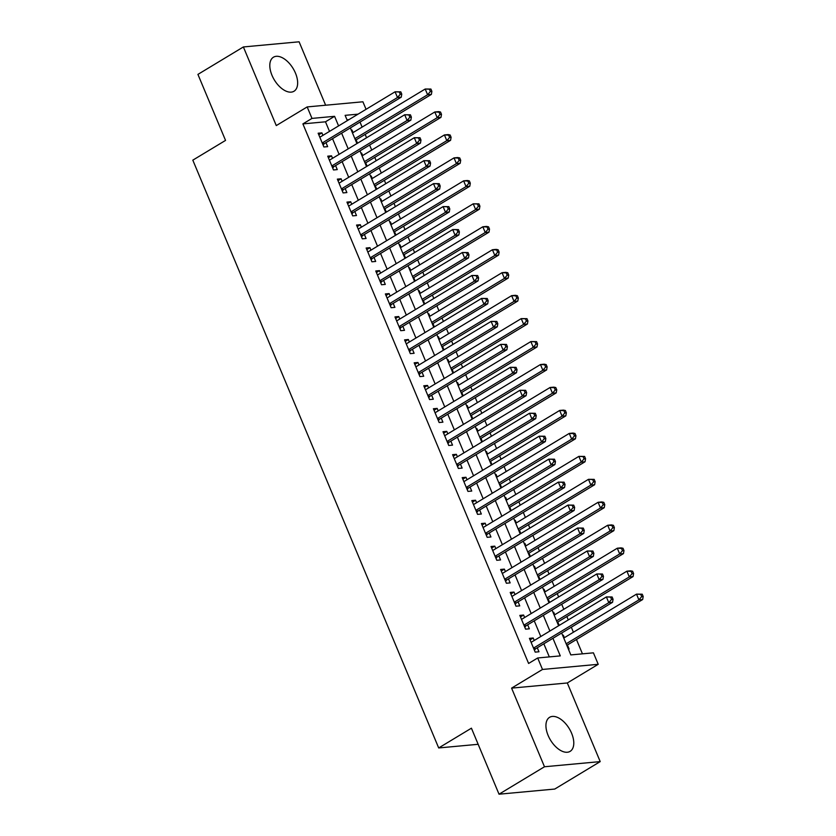 <?xml version="1.0" encoding="UTF-8"?>
<svg xmlns="http://www.w3.org/2000/svg" width="836" height="836" viewBox="0 0 836 836"><rect width="100%" height="100%" fill="white"/><g stroke="black" fill="none" stroke-linecap="round" stroke-linejoin="round"><path stroke-width="1.25" d="M571.605 733.245A19.876 10.993 58.9 0 0 549.586 717.319A19.876 10.993 58.9 0 0 548.113 735.419A19.876 10.993 58.9 0 0 570.131 751.355A19.876 10.993 58.9 0 0 571.605 733.245M295.474 73.14A19.876 10.993 58.9 0 0 273.456 57.203A19.876 10.993 58.9 0 0 271.982 75.303A19.876 10.993 58.9 0 0 294 91.239A19.876 10.993 58.9 0 0 295.474 73.14M561.667 633.03L570.821 654.912L593.414 652.832L598.221 664.307L542.491 669.458L537.694 657.974L560.287 655.894L552.93 638.307M567.31 682.97L511.59 688.122L544.487 766.758L499.029 794.2L554.759 789.048L600.206 761.606L567.31 682.97L598.221 664.307M325.632 105.221L299.1 41.8L243.38 46.952L276.277 125.588L307.178 106.924L362.908 101.783L366.063 109.317M582.452 653.846L576.453 639.509M573.412 632.235L571.312 627.209M568.271 619.936L566.85 616.55M563.809 609.266L561.708 604.25M558.667 596.977L557.246 593.591M554.205 586.308L552.105 581.292M549.064 574.008L547.643 570.633M544.602 563.349L542.501 558.333M539.46 551.049L538.039 547.664M534.998 540.39L532.898 535.374M529.846 528.091L528.436 524.705M525.395 517.432L523.294 512.405M520.243 505.132L518.832 501.746M515.791 494.473L513.691 489.447M510.639 482.173L509.228 478.788M506.177 471.504L504.077 466.488M501.036 459.215L499.625 455.829M496.574 448.545L494.473 443.529M491.432 436.246L490.021 432.87M486.97 425.587L484.87 420.571M481.829 413.287L480.407 409.901M477.366 402.628L475.266 397.602M472.225 390.328L470.804 386.943M467.763 379.669L465.662 374.643M462.621 367.37L461.2 363.984M458.159 356.711L456.059 351.684M453.018 344.411L451.597 341.025M448.556 333.742L446.455 328.726M443.414 321.452L441.993 318.067M438.952 310.783L436.852 305.767M433.8 298.483L432.39 295.098M429.349 287.824L427.248 282.808M424.197 275.525L422.786 272.139M419.745 264.866L417.645 259.839M414.593 252.566L413.183 249.18M410.131 241.907L408.031 236.881M404.99 229.607L403.579 226.222M400.528 218.948L398.427 213.922M395.386 206.649L393.975 203.263M390.924 195.979L388.824 190.963M385.783 183.69L384.361 180.304M381.32 173.021L379.22 168.005M376.179 160.721L374.758 157.335M371.717 150.062L369.616 145.046M366.576 137.762L365.154 134.377M362.113 127.103L360.013 122.077M544.487 766.758L600.206 761.606M499.029 794.2L471.42 728.187L438.691 747.948L192.813 160.157L225.542 140.406L197.923 74.394L243.38 46.952M534.235 640.48L533.201 638.004L529.439 638.349L535.197 652.122L538.959 651.777L537.287 647.754M524.632 617.522L523.597 615.035L519.835 615.39L525.593 629.163L529.355 628.818L527.673 624.795M515.028 594.563L513.994 592.076L510.221 592.431L515.99 606.204L519.752 605.86L518.069 601.836M505.425 571.605L504.39 569.117L500.618 569.462L506.386 583.246L510.148 582.891L508.466 578.878M495.821 548.635L494.787 546.159L491.014 546.504L496.783 560.287L500.545 559.932L498.862 555.919M486.218 525.677L485.173 523.2L481.411 523.545L487.179 537.318L490.941 536.973L489.259 532.96M476.614 502.718L475.569 500.241L471.807 500.586L477.575 514.359L481.337 514.015L479.655 509.991M467.01 479.76L465.965 477.272L462.203 477.628L467.961 491.401L471.734 491.056L470.051 487.033M457.396 456.801L456.362 454.314L452.6 454.669L458.358 468.442L462.13 468.097L460.448 464.074M447.793 433.832L446.758 431.355L442.996 431.7L448.754 445.483L452.527 445.128L450.844 441.115M438.189 410.873L437.155 408.396L433.393 408.741L439.151 422.525L442.913 422.17L441.241 418.157M428.586 387.914L427.551 385.438L423.789 385.783L429.547 399.556L433.309 399.211L431.627 395.198M418.982 364.956L417.948 362.479L414.175 362.824L419.944 376.597L423.706 376.252L422.023 372.229M409.379 341.997L408.344 339.51L404.572 339.865L410.34 353.638L414.102 353.294L412.42 349.27M399.775 319.038L398.741 316.551L394.968 316.907L400.737 330.68L404.499 330.335L402.816 326.312M390.172 296.069L389.127 293.593L385.365 293.938L391.133 307.721L394.895 307.366L393.213 303.353M380.568 273.111L379.523 270.634L375.761 270.979L381.529 284.752L385.291 284.407L383.609 280.394M370.965 250.152L369.92 247.675L366.158 248.02L371.915 261.793L375.688 261.449L374.005 257.436M361.361 227.193L360.316 224.717L356.554 225.062L362.312 238.835L366.084 238.49L364.402 234.467M351.747 204.235L350.712 201.748L346.95 202.103L352.708 215.876L356.481 215.531L354.798 211.508M342.143 181.276L341.109 178.789L337.347 179.134L343.105 192.917L346.867 192.573L345.195 188.549M332.54 158.307L331.505 155.83L327.743 156.175L333.501 169.959L337.263 169.603L335.591 165.591M351.433 130.447L352.019 130.092L353.064 132.569M357.515 143.228L356.105 139.842M361.037 153.406L361.622 153.051L362.667 155.527M367.119 166.186L365.708 162.811M370.641 176.365L371.226 176.009L372.271 178.486M376.733 189.155L375.312 185.77M380.244 199.323L380.84 198.968L381.874 201.455M386.336 212.114L384.915 208.728M389.848 222.282L390.443 221.927L391.478 224.414M395.94 235.073L394.519 231.687M399.451 245.241L400.047 244.885L401.081 247.372M405.544 258.031L404.122 254.646M409.065 268.21L409.65 267.854L410.685 270.331M415.147 280.99L413.726 277.604M418.669 291.168L419.254 290.813L420.289 293.29M424.751 303.959L423.34 300.573M428.272 314.127L428.858 313.772L429.892 316.248M434.354 326.918L432.943 323.532M437.876 337.086L438.461 336.73L439.496 339.217M443.958 349.876L442.547 346.491M447.479 360.044L448.065 359.689L449.11 362.176M453.561 372.835L452.151 369.449M457.083 383.003L457.668 382.648L458.713 385.135M463.165 395.794L461.754 392.408M466.687 405.972L467.272 405.617L468.317 408.093M472.779 418.752L471.358 415.367M476.29 428.931L476.875 428.575L477.92 431.052M482.382 441.721L480.961 438.336M485.894 451.889L486.489 451.534L487.524 454.011M491.986 464.68L490.565 461.294M495.497 474.848L496.093 474.493L497.127 476.98M501.59 487.639L500.168 484.253M505.111 497.807L505.696 497.451L506.731 499.938M511.193 510.597L509.772 507.212M514.715 520.776L515.3 520.42L516.334 522.897M520.797 533.556L519.386 530.17M524.318 543.734L524.904 543.379L525.938 545.856M530.4 556.515L528.989 553.129M533.922 566.693L534.507 566.338L535.542 568.814M540.004 579.484L538.593 576.098M543.525 589.652L544.111 589.296L545.145 591.773M549.607 602.442L548.197 599.057M553.129 612.61L553.714 612.255L554.759 614.742M559.211 625.401L557.8 622.015M348.957 119.642L346.992 119.82M351.308 130.155L352.019 130.092M360.912 153.113L361.622 153.051M370.526 176.072L371.226 176.009M380.129 199.031L380.84 198.968M389.733 222L390.443 221.927M399.336 244.958L400.047 244.885M408.94 267.917L409.65 267.854M418.543 290.876L419.254 290.813M428.147 313.834L428.858 313.772M437.75 336.793L438.461 336.73M447.354 359.762L448.065 359.689M456.958 382.721L457.668 382.648M466.572 405.679L467.272 405.617M476.175 428.638L476.875 428.575M485.779 451.597L486.489 451.534M495.382 474.555L496.093 474.493M504.986 497.524L505.696 497.451M514.589 520.483L515.3 520.42M524.193 543.442L524.904 543.379M533.796 566.4L534.507 566.338M543.4 589.359L544.111 589.296M553.004 612.318L553.714 612.255M562.607 635.287L563.318 635.214L564.363 637.701M568.375 649.06L569.086 648.997L567.404 644.974M329.499 131.388L325.486 121.805L302.893 123.895L528.603 663.46L537.694 657.974M549.315 656.897L543.839 643.804M540.798 636.52L534.235 620.834M531.194 613.561L524.632 597.876M521.58 590.603L515.028 574.917M511.977 567.644L505.425 551.959M502.373 544.685L495.811 529M492.77 521.716L486.207 506.041M483.166 498.758L476.604 483.072M473.563 475.799L467 460.113M463.959 452.84L457.396 437.155M454.356 429.882L447.793 414.196M444.752 406.913L438.189 391.238M435.148 383.954L428.586 368.279M425.534 360.995L418.982 345.31M415.931 338.037L409.379 322.351M406.327 315.078L399.775 299.392M396.724 292.119L390.161 276.434M387.12 269.15L380.558 253.475M377.517 246.192L370.954 230.517M367.913 223.233L361.351 207.547M358.31 200.274L351.747 184.589M348.706 177.316L342.143 161.63M339.102 154.357L332.54 138.671M322.936 135.348L321.902 132.872L318.14 133.217L323.898 146.99L327.66 146.645L325.977 142.632M438.691 747.948L478.161 744.301M511.59 688.122L542.491 669.458M302.893 123.895L311.985 118.409L307.178 106.924M358.048 114.156L345.122 115.347L347.327 120.624M350.368 127.908L356.93 143.583M359.971 150.867L366.534 166.542M369.575 173.825L376.137 189.511M379.189 196.784L385.741 212.469M388.792 219.743L395.344 235.428M398.396 242.701L404.958 258.387M407.999 265.67L414.562 281.345M417.603 288.629L424.165 304.314M427.206 311.588L433.769 327.273M436.81 334.546L443.373 350.232M446.414 357.505L452.976 373.19M456.017 380.464L462.58 396.149M465.621 403.433L472.183 419.108M475.235 426.391L481.787 442.077M484.838 449.35L491.39 465.035M494.442 472.309L501.004 487.994M504.045 495.267L510.608 510.953M513.649 518.226L520.211 533.911M523.252 541.195L529.815 556.87M532.856 564.154L539.419 579.839M542.459 587.112L549.022 602.798M552.063 610.071L558.626 625.756M338.58 125.902L334.578 116.319L311.985 118.409M549.889 631.034L543.327 615.348M540.275 608.075L533.723 592.39M530.672 585.116L524.12 569.431M521.068 562.147L514.506 546.472M511.465 539.189L504.902 523.514M501.861 516.23L495.299 500.545M492.258 493.271L485.695 477.586M482.654 470.313L476.092 454.627M473.051 447.354L466.488 431.669M463.447 424.385L456.884 408.71M453.844 401.426L447.281 385.751M444.229 378.468L437.677 362.782M434.626 355.509L428.074 339.824M425.022 332.55L418.47 316.865M415.419 309.592L408.856 293.906M405.815 286.623L399.253 270.948M396.212 263.664L389.649 247.978M386.608 240.705L380.046 225.02M377.005 217.747L370.442 202.061M367.401 194.788L360.839 179.103M357.798 171.829L351.235 156.144M348.194 148.86L341.631 133.185M325.486 121.805L334.578 116.319M318.777 134.753L321.902 132.872M562.732 635.569L563.318 635.214M328.381 157.711L331.505 155.83M337.984 180.68L341.109 178.789M347.588 203.639L350.712 201.748M357.191 226.598L360.316 224.717M366.805 249.556L369.92 247.675M376.409 272.515L379.523 270.634M386.013 295.474L389.127 293.593M395.616 318.443L398.741 316.551M405.22 341.401L408.344 339.51M414.823 364.36L417.948 362.479M424.427 387.319L427.551 385.438M434.03 410.277L437.155 408.396M443.634 433.236L446.758 431.355M453.237 456.205L456.362 454.314M462.841 479.164L465.965 477.272M472.455 502.122L475.569 500.241M482.058 525.081L485.173 523.2M491.662 548.04L494.787 546.159M501.266 571.009L504.39 569.117M510.869 593.968L513.994 592.076M520.473 616.926L523.597 615.035M530.076 639.885L533.201 638.004M322.518 143.688L324.525 143.51L401.249 97.185L397.487 97.53L322.215 142.977M400.256 94.28L397.487 97.53L395.083 91.793L400.799 91.845L399.294 91.981L400.256 94.28L401.761 94.134L400.799 91.845M319.812 137.24L395.083 91.793L399.294 91.981M324.525 143.51A2.55 2.048 -95.3 0 0 323.919 144.085L323.135 145.182M401.249 97.185L401.761 94.134M355.519 140.197L431.376 94.405L427.604 94.75L425.21 89.013L352.468 132.924M354.872 138.661L427.604 94.75L430.383 91.5L431.888 91.354L430.927 89.055L429.422 89.201L430.383 91.5M429.422 89.201L425.21 89.013L430.927 89.055M431.888 91.354L431.376 94.405M332.122 166.657L334.128 166.469L410.852 120.144L407.09 120.488L331.819 165.936M409.859 117.239L407.09 120.488L404.687 114.751L410.413 114.804L408.898 114.94L409.859 117.239L411.364 117.103L410.413 114.804M329.415 160.198L404.687 114.751L408.898 114.94M334.128 166.469A2.55 2.048 -95.3 0 0 333.522 167.043L332.749 168.141M410.852 120.144L411.364 117.103M341.725 189.615L343.732 189.427L420.456 143.102L416.694 143.447L341.422 188.894M419.463 140.197L416.694 143.447L414.29 137.71L420.017 137.762L418.502 137.898L419.463 140.197L420.978 140.061L420.017 137.762M339.029 183.157L414.29 137.71L418.502 137.898M343.732 189.427A2.55 2.048 -95.3 0 0 343.126 190.002L342.352 191.099M420.456 143.102L420.978 140.061M351.329 212.574L353.346 212.386L430.059 166.061L426.297 166.416L351.026 211.853M429.067 163.156L426.297 166.416L423.894 160.669L429.62 160.721L428.116 160.867L429.067 163.156L430.582 163.02L429.62 160.721M348.633 206.116L423.894 160.669L428.116 160.867M353.346 212.386A2.55 2.048 -95.3 0 0 352.729 212.961L351.956 214.068M430.059 166.061L430.582 163.02M360.933 235.533L362.949 235.344L439.673 189.03L435.901 189.375L360.64 234.822M438.681 186.114L435.901 189.375L433.497 183.627L439.224 183.68L437.719 183.826L438.681 186.114L440.185 185.979L439.224 183.68M358.236 229.074L433.497 183.627L437.719 183.826M362.949 235.344A2.55 2.048 -95.3 0 0 362.333 235.919L361.56 237.027M439.673 189.03L440.185 185.979M365.123 163.166L440.98 117.364L437.207 117.709L434.814 111.972L362.072 155.883M364.475 161.62L437.207 117.709L439.987 114.459L441.492 114.313L440.53 112.024L439.025 112.16L439.987 114.459M439.025 112.16L434.814 111.972L438.576 111.616L440.53 112.024M441.492 114.313L440.98 117.364M374.727 186.125L450.583 140.323L446.811 140.667L444.418 134.93L371.675 178.841M374.079 184.589L446.811 140.667L449.59 137.417L451.095 137.282L450.134 134.983L448.629 135.119L449.59 137.417M448.629 135.119L444.418 134.93L448.18 134.586L450.134 134.983M451.095 137.282L450.583 140.323M384.33 209.084L460.187 163.281L456.425 163.626L454.021 157.889L381.289 201.81M383.682 207.547L456.425 163.626L459.194 160.376L460.699 160.24L459.737 157.941L458.232 158.077L459.194 160.376M458.232 158.077L454.021 157.889L457.783 157.544L459.737 157.941M460.699 160.24L460.187 163.281M393.934 232.042L469.79 186.24L466.028 186.595L463.625 180.848L390.893 224.769M393.286 230.506L466.028 186.595L468.797 183.335L470.302 183.199L469.341 180.9L467.836 181.036L468.797 183.335M467.836 181.036L463.625 180.848L467.387 180.503L469.341 180.9M470.302 183.199L469.79 186.24M370.536 258.491L372.553 258.314L449.277 211.989L445.504 212.334L370.243 257.781M448.284 209.084L445.504 212.334L443.111 206.596L448.827 206.649L447.323 206.785L448.284 209.084L449.789 208.937L448.827 206.649M367.84 252.033L443.111 206.596L447.323 206.785M372.553 258.314A2.55 2.048 -95.3 0 0 371.936 258.888L371.163 259.986M449.277 211.989L449.789 208.937M403.537 255.001L479.394 209.199L475.632 209.554L473.228 203.806L400.496 247.728M402.9 253.465L475.632 209.554L478.401 206.293L479.906 206.158L478.944 203.859L477.44 204.005L478.401 206.293M477.44 204.005L473.228 203.806L478.944 203.859M479.906 206.158L479.394 209.199M380.14 281.45L382.156 281.272L458.88 234.947L455.108 235.292L379.847 280.739M457.888 232.042L455.108 235.292L452.715 229.555L458.431 229.607L456.926 229.743L457.888 232.042L459.392 231.896L458.431 229.607M377.444 275.002L452.715 229.555L456.926 229.743M382.156 281.272A2.55 2.048 -95.3 0 0 381.55 281.847L380.767 282.944M458.88 234.947L459.392 231.896M413.141 277.96L488.997 232.168L485.235 232.512L482.832 226.775L410.1 270.686M412.503 276.423L485.235 232.512L488.005 229.263L489.509 229.116L488.548 226.828L487.043 226.964L488.005 229.263M487.043 226.964L482.832 226.775L486.594 226.42L488.548 226.828M489.509 229.116L488.997 232.168M389.743 304.419L391.76 304.231L468.484 257.906L464.722 258.251L389.451 303.698M467.491 255.001L464.722 258.251L462.318 252.514L468.035 252.566L466.53 252.702L467.491 255.001L468.996 254.865L468.035 252.566M387.047 297.961L462.318 252.514L466.53 252.702M391.76 304.231A2.55 2.048 -95.3 0 0 391.154 304.806L390.37 305.903M468.484 257.906L468.996 254.865M422.744 300.929L498.601 255.126L494.839 255.471L492.435 249.734L419.703 293.645M422.107 299.382L494.839 255.471L497.608 252.221L499.113 252.075L498.162 249.786L496.647 249.922L497.608 252.221M496.647 249.922L492.435 249.734L496.208 249.379L498.162 249.786M499.113 252.075L498.601 255.126M399.357 327.378L401.364 327.19L478.087 280.865L474.325 281.209L399.054 326.657M477.095 277.96L474.325 281.209L471.922 275.472L477.638 275.525L476.133 275.661L477.095 277.96L478.6 277.824L477.638 275.525M396.651 320.92L471.922 275.472L476.133 275.661M401.364 327.19A2.55 2.048 -95.3 0 0 400.757 327.764L399.974 328.861M478.087 280.865L478.6 277.824M432.348 323.887L508.204 278.085L504.442 278.43L502.039 272.693L429.307 316.604M431.71 322.351L504.442 278.43L507.212 275.18L508.727 275.044L507.765 272.745L506.25 272.881L507.212 275.18M506.25 272.881L502.039 272.693L505.811 272.348L507.765 272.745M508.727 275.044L508.204 278.085M408.961 350.336L410.967 350.148L487.691 303.823L483.929 304.179L408.658 349.615M486.698 300.918L483.929 304.179L481.526 298.431L487.242 298.483L485.737 298.63L486.698 300.918L488.203 300.782L487.242 298.483M406.254 343.878L481.526 298.431L485.737 298.63M410.967 350.148A2.55 2.048 -95.3 0 0 410.361 350.723L409.577 351.831M487.691 303.823L488.203 300.782M441.951 346.846L517.808 301.044L514.046 301.388L511.642 295.651L438.91 339.573M441.314 345.31L514.046 301.388L516.826 298.138L518.33 298.003L517.369 295.704L515.864 295.839L516.826 298.138M515.864 295.839L511.642 295.651L515.415 295.307L517.369 295.704M518.33 298.003L517.808 301.044M418.564 373.295L420.571 373.107L497.295 326.792L493.533 327.137L418.261 372.584M496.302 323.877L493.533 327.137L491.129 321.4L496.845 321.442L495.34 321.588L496.302 323.877L497.807 323.741L496.845 321.442M415.858 366.837L491.129 321.4L495.34 321.588M420.571 373.107A2.55 2.048 -95.3 0 0 419.965 373.692L419.181 374.789M497.295 326.792L497.807 323.741M451.565 369.805L527.422 324.002L523.649 324.358L521.246 318.61L448.514 362.531M450.917 368.268L523.649 324.358L526.429 321.097L527.934 320.961L526.973 318.662L525.468 318.809L526.429 321.097M525.468 318.809L521.246 318.61L526.973 318.662M527.934 320.961L527.422 324.002M428.168 396.254L430.174 396.076L506.898 349.751L503.136 350.096L427.865 395.543M505.905 346.846L503.136 350.096L500.733 344.359L506.449 344.411L504.944 344.547L505.905 346.846L507.41 346.7L506.449 344.411M425.461 389.806L500.733 344.359L504.944 344.547M430.174 396.076A2.55 2.048 -95.3 0 0 429.568 396.651L428.784 397.748M506.898 349.751L507.41 346.7M461.169 392.763L537.025 346.961L533.253 347.316L530.86 341.569L458.118 385.49M460.521 391.227L533.253 347.316L536.033 344.056L537.538 343.92L536.576 341.621L535.071 341.767L536.033 344.056M535.071 341.767L530.86 341.569L536.576 341.621M537.538 343.92L537.025 346.961M437.771 419.223L439.778 419.035L516.502 372.71L512.74 373.055L437.468 418.502M515.509 369.805L512.74 373.055L510.336 367.317L516.063 367.37L514.548 367.506L515.509 369.805L517.014 369.669L516.063 367.37M435.075 412.765L510.336 367.317L514.548 367.506M439.778 419.035A2.55 2.048 -95.3 0 0 439.172 419.609L438.398 420.707M516.502 372.71L517.014 369.669M470.772 415.722L546.629 369.93L542.857 370.275L540.464 364.538L467.721 408.449M470.125 414.186L542.857 370.275L545.636 367.025L547.141 366.879L546.18 364.59L544.675 364.726L545.636 367.025M544.675 364.726L540.464 364.538L544.226 364.182L546.18 364.59M547.141 366.879L546.629 369.93M447.375 442.181L449.392 441.993L526.105 395.668L522.343 396.013L447.072 441.46M525.112 392.763L522.343 396.013L519.94 390.276L525.666 390.328L524.162 390.464L525.112 392.763L526.628 392.627L525.666 390.328M444.679 435.723L519.94 390.276L524.162 390.464M449.392 441.993A2.55 2.048 -95.3 0 0 448.775 442.568L448.002 443.665M526.105 395.668L526.628 392.627M456.978 465.14L458.995 464.952L535.719 418.627L531.947 418.982L456.675 464.419M534.726 415.722L531.947 418.982L529.543 413.235L535.27 413.287L533.765 413.423L534.726 415.722L536.231 415.586L535.27 413.287M454.282 458.682L529.543 413.235L533.765 413.423M458.995 464.952A2.55 2.048 -95.3 0 0 458.379 465.527L457.605 466.624M535.719 418.627L536.231 415.586M466.582 488.099L468.599 487.91L545.323 441.586L541.55 441.941L466.289 487.388M544.33 438.681L541.55 441.941L539.157 436.193L544.873 436.246L543.369 436.392L544.33 438.681L545.835 438.545L544.873 436.246M463.886 481.64L539.157 436.193L543.369 436.392M468.599 487.91A2.55 2.048 -95.3 0 0 467.982 488.485L467.209 489.593M545.323 441.586L545.835 438.545M476.186 511.057L478.202 510.869L554.926 464.555L551.154 464.9L475.893 510.347M553.934 461.65L551.154 464.9L548.761 459.163L554.477 459.204L552.972 459.351L553.934 461.65L555.438 461.503L554.477 459.204M473.489 504.599L548.761 459.163L552.972 459.351M478.202 510.869A2.55 2.048 -95.3 0 0 477.586 511.454L476.813 512.552M554.926 464.555L555.438 461.503M485.789 534.016L487.806 533.838L564.53 487.513L560.768 487.858L485.497 533.305M563.537 484.608L560.768 487.858L558.364 482.121L564.081 482.173L562.576 482.309L563.537 484.608L565.042 484.462L564.081 482.173M483.093 527.568L558.364 482.121L562.576 482.309M487.806 533.838A2.55 2.048 -95.3 0 0 487.2 534.413L486.416 535.51M564.53 487.513L565.042 484.462M495.403 556.985L497.41 556.797L574.133 510.472L570.371 510.817L495.1 556.264M573.141 507.567L570.371 510.817L567.968 505.08L573.684 505.132L572.179 505.268L573.141 507.567L574.645 507.431L573.684 505.132M492.697 550.527L567.968 505.08L572.179 505.268M497.41 556.797A2.55 2.048 -95.3 0 0 496.803 557.372L496.02 558.469M574.133 510.472L574.645 507.431M505.007 579.944L507.013 579.756L583.737 533.431L579.975 533.776L504.704 579.223M582.744 530.526L579.975 533.776L577.572 528.038L583.288 528.091L581.783 528.227L582.744 530.526L584.249 530.39L583.288 528.091M502.3 573.486L577.572 528.038L581.783 528.227M507.013 579.756A2.55 2.048 -95.3 0 0 506.407 580.33L505.623 581.428M583.737 533.431L584.249 530.39M514.61 602.902L516.617 602.714L593.341 556.389L589.579 556.745L514.307 602.181M592.348 553.484L589.579 556.745L587.175 550.997L592.891 551.049L591.386 551.185L592.348 553.484L593.853 553.348L592.891 551.049M511.904 596.444L587.175 550.997L591.386 551.185M516.617 602.714A2.55 2.048 -95.3 0 0 516.011 603.289L515.227 604.386M593.341 556.389L593.853 553.348M524.214 625.861L526.22 625.673L602.944 579.348L599.182 579.703L523.911 625.15M601.951 576.443L599.182 579.703L596.779 573.956L602.495 574.008L600.99 574.154L601.951 576.443L603.456 576.307L602.495 574.008M521.507 619.403L596.779 573.956L600.99 574.154M526.22 625.673A2.55 2.048 -95.3 0 0 525.614 626.248L524.83 627.355M602.944 579.348L603.456 576.307M533.817 648.82L535.824 648.631L612.548 602.317L608.786 602.662L533.514 648.109M611.555 599.412L608.786 602.662L606.382 596.925L612.109 596.977L610.593 597.113L611.555 599.412L613.06 599.266L612.109 596.977M531.111 642.361L606.382 596.925L610.593 597.113M535.824 648.631A2.55 2.048 -95.3 0 0 535.218 649.217L534.444 650.314M612.548 602.317L613.06 599.266M480.376 438.691L556.233 392.889L552.471 393.233L550.067 387.496L477.335 431.407M479.728 437.155L552.471 393.233L555.24 389.984L556.745 389.837L555.783 387.549L554.278 387.685L555.24 389.984M554.278 387.685L550.067 387.496L553.829 387.152L555.783 387.549M556.745 389.837L556.233 392.889M489.98 461.65L565.836 415.847L562.074 416.192L559.671 410.455L486.939 454.366M489.332 460.113L562.074 416.192L564.843 412.942L566.348 412.806L565.387 410.507L563.882 410.643L564.843 412.942M563.882 410.643L559.671 410.455L563.433 410.11L565.387 410.507M566.348 412.806L565.836 415.847M499.583 484.608L575.44 438.806L571.678 439.151L569.274 433.414L496.542 477.335M498.935 483.072L571.678 439.151L574.447 435.901L575.952 435.765L574.99 433.466L573.486 433.602L574.447 435.901M573.486 433.602L569.274 433.414L573.036 433.069L574.99 433.466M575.952 435.765L575.44 438.806M509.187 507.567L585.043 461.765L581.281 462.12L578.878 456.372L506.146 500.294M508.549 506.031L581.281 462.12L584.05 458.859L585.555 458.724L584.594 456.425L583.089 456.571L584.05 458.859M583.089 456.571L578.878 456.372L584.594 456.425M585.555 458.724L585.043 461.765M518.79 530.526L594.647 484.723L590.885 485.079L588.481 479.331L515.749 523.252M518.153 528.989L590.885 485.079L593.654 481.818L595.159 481.682L594.197 479.383L592.693 479.53L593.654 481.818M592.693 479.53L588.481 479.331L594.197 479.383M595.159 481.682L594.647 484.723M528.394 553.484L604.25 507.692L600.488 508.037L598.085 502.3L525.353 546.211M527.756 551.948L600.488 508.037L603.258 504.787L604.762 504.641L603.811 502.352L602.296 502.488L603.258 504.787M602.296 502.488L598.085 502.3L601.857 501.945L603.811 502.352M604.762 504.641L604.25 507.692M537.997 576.453L613.854 530.651L610.092 530.996L607.688 525.259L534.956 569.17M537.36 574.917L610.092 530.996L612.861 527.746L614.376 527.6L613.415 525.311L611.91 525.447L612.861 527.746M611.91 525.447L607.688 525.259L611.461 524.914L613.415 525.311M614.376 527.6L613.854 530.651M547.611 599.412L623.468 553.61L619.695 553.954L617.292 548.217L544.56 592.128M546.963 597.876L619.695 553.954L622.475 550.705L623.98 550.569L623.019 548.27L621.514 548.406L622.475 550.705M621.514 548.406L617.292 548.217L621.064 547.873L623.019 548.27M623.98 550.569L623.468 553.61M557.215 622.371L633.071 576.568L629.299 576.913L626.906 571.176L554.163 615.097M556.567 620.834L629.299 576.913L632.079 573.663L633.583 573.527L632.622 571.228L631.117 571.364L632.079 573.663M631.117 571.364L626.906 571.176L630.668 570.831L632.622 571.228M633.583 573.527L633.071 576.568M566.818 645.329L642.675 599.527L638.903 599.882L636.51 594.135L563.767 638.056M566.171 643.793L638.903 599.882L641.682 596.622L643.187 596.486L642.226 594.187L640.721 594.333L641.682 596.622M640.721 594.333L636.51 594.135L642.226 594.187M643.187 596.486L642.675 599.527M322.727 144.189L323.919 144.085M332.331 167.158L333.522 167.043M341.934 190.117L343.126 190.002M351.538 213.076L352.729 212.961M361.142 236.034L362.333 235.919M370.745 258.993L371.936 258.888M380.349 281.951L381.55 281.847M389.952 304.921L391.154 304.806M399.566 327.879L400.757 327.764M409.17 350.838L410.361 350.723M418.773 373.796L419.965 373.692M428.377 396.755L429.568 396.651M437.98 419.714L439.172 419.609M447.584 442.683L448.775 442.568M457.187 465.642L458.379 465.527M466.791 488.6L467.982 488.485M476.395 511.559L477.586 511.454M485.998 534.517L487.2 534.413M495.612 557.476L496.803 557.372M505.216 580.445L506.407 580.33M514.819 603.404L516.011 603.289M524.423 626.363L525.614 626.248M534.026 649.321L535.218 649.217"/></g></svg>
